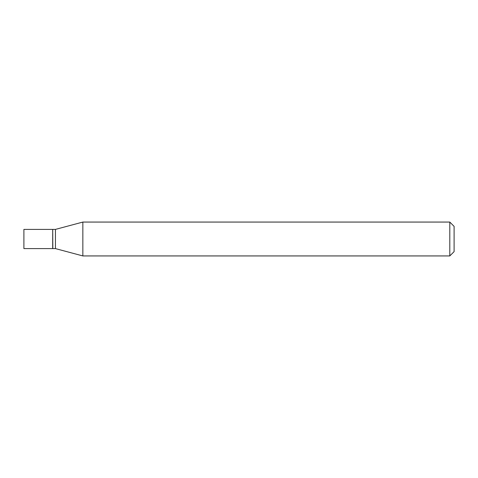 <?xml version="1.0" encoding="UTF-8"?>
<svg xmlns="http://www.w3.org/2000/svg" width="478" height="478" viewBox="0 0 478 478"><rect width="100%" height="100%" fill="white"/><g stroke="black" fill="none" stroke-linecap="round" stroke-linejoin="round"><path stroke-width="0.36" stroke-dasharray="2.39 1.79" d="M23.9 248.596L23.9 229.404M52.694 248.596L52.694 229.404M52.837 248.596L52.837 229.404M55.448 248.596L55.448 229.404M52.694 239L52.694 248.452L52.694 239M454.1 251.631L454.1 226.369M449.798 255.933L449.798 222.067M82.849 255.933L82.849 222.067"/><path stroke-width="0.72" d="M23.9 239L23.9 248.596L52.694 248.596L52.694 229.404L23.9 229.404L23.9 239M52.694 229.548L52.837 248.596L55.448 248.596L82.849 255.933L449.798 255.933L449.798 222.067L82.849 222.067L82.849 255.933M52.837 229.404L55.448 229.404L55.448 248.596M449.798 222.067L454.1 226.369L454.1 251.631L449.798 255.933M55.448 229.404L82.849 222.067"/></g></svg>

